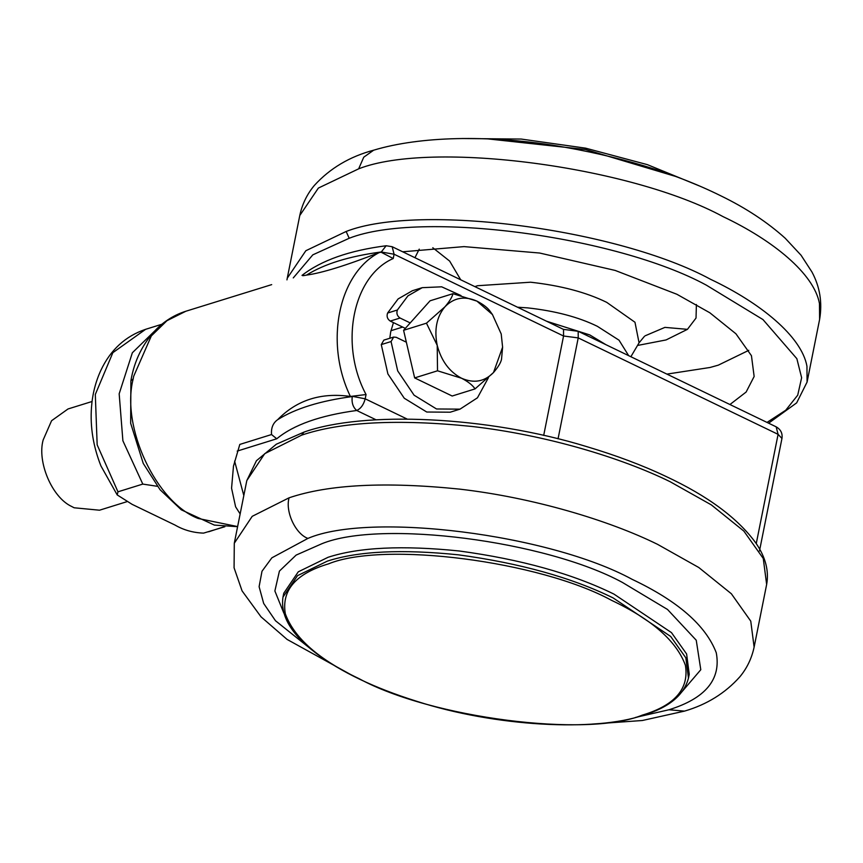 <?xml version="1.0" encoding="UTF-8"?>
<svg xmlns="http://www.w3.org/2000/svg" width="863" height="863" viewBox="0 0 863 863"><rect width="100%" height="100%" fill="white"/><g stroke="black" fill="none" stroke-linecap="round" stroke-linejoin="round"><path stroke-width="1.29" d="M666.905 374.111L710.044 367.476L718.318 365.146L748.771 350.346M729.936 404.531L746.139 392.029L754.143 376.484L751.446 355.696L735.934 333.798L709.861 312.794L676.894 294.272L615.157 270.432L539.645 253.032L464.024 246.613L402.676 251.791M92.082 401.489L68.026 408.965L51.575 420.723L43.15 439.99C37.033 461.791 51.899 497.39 71.683 506.495L74.142 507.778L99.515 510.206L126.861 501.694M492.449 314.553L490.454 311.791C488.016 308.069 483.507 304.51 476.915 301.111L452.935 293.69C452.169 297.109 449.494 301.489 444.93 306.807L426.462 323.183L437.217 345.362C434.046 329.742 436.613 316.883 444.93 306.807C453.895 297.616 464.564 295.718 476.915 301.111L492.449 314.553L501.209 333.97L502.6 347.163L493.507 372.525C484.531 381.716 473.873 383.614 461.511 378.221C449.364 371.791 441.263 360.831 437.217 345.362L437.519 370.799L461.511 378.221C468.102 381.619 472.611 385.178 475.049 388.9L452.18 396.02L414.65 377.908L406.354 342.201L396.203 337.304L393.668 337.066L391.068 341.554L397.692 370.896L414.078 395.189L436.527 408.976L460.011 409.148L477.455 397.8L488.436 377.67M437.519 370.799L414.65 377.908M461.004 295.567L441.651 286.818L422.223 287.67L407.929 295.869L397.368 310.011C396.268 313.388 397.163 316.052 400.054 318.026L410.216 322.924L430.065 300.799L452.935 293.69M393.668 337.066L383.862 340.108L381.273 344.596L387.897 373.949L404.272 398.242L426.732 412.018L450.216 412.201L460.011 409.148M422.223 287.67L412.417 290.712L398.123 298.922L387.573 313.053C386.462 316.43 387.358 319.105 390.259 321.079L405.34 328.361M475.049 388.9L493.507 372.525C498.059 367.239 500.723 362.859 501.511 359.396L502.6 347.163M426.462 323.183L403.593 330.302L410.216 322.924M406.354 342.201L403.593 330.302M159.795 326.02L132.363 352.751L119.17 393.798L122.891 440.777L142.794 484.089L117.961 491.813L117.206 494.92L132.136 504.359L175.006 525.049C183.603 530.055 193.118 532.741 203.56 533.118L224.876 526.721M142.794 484.089L157.336 486.301M208.63 531.781L224.294 526.667M389.796 338.264L390.702 331.856L393.442 322.611M759.472 550.993L781.954 438.458L778.092 434.348L578.221 337.897L563.561 336.009L394.078 254.229L381.133 251.985C349.159 256.246 324.294 263.959 306.538 275.103C322.039 272.956 346.246 265.459 379.137 252.611L381.09 252.212L386.171 245.75L392.158 246.71L394.078 254.229L393.226 258.512C352.74 276.192 339.127 344.315 366.052 394.531L350.4 396.451C321.036 392.32 296.786 400.054 277.649 419.688C273.042 422.978 271.004 427.929 271.543 434.542L239.806 444.423L233.485 466.117L231.564 488.221L235.61 506.829L240.141 513.949M306.538 275.103C302.417 275.955 301.392 275.836 303.474 274.747M237.616 526.581L198.188 518.469C156.203 502.514 120.809 427.163 133.172 378.922L133.646 376.365L151.338 335.912L166.947 320.702L185.879 311.23L271.683 284.628M271.543 434.542L276.753 438.782L237.196 451.09M558.048 438.836L578.221 337.897L578.178 331.295L563.377 329.364M234.607 461.09L243.819 495.556M393.226 258.512L381.09 252.212M543.69 435.437L563.561 336.009L563.517 329.407L392.158 246.71M605.891 344.671L589.785 334.93L546.603 321.241M628.642 355.642L619.03 340.195L597.347 326.3C578.458 317.066 555.222 310.928 527.627 307.875L517.53 307.217M630.875 356.721L639.062 342.827L634.974 322.255L606.7 302.341C586.074 292.255 560.68 285.545 530.54 282.212L477.595 285.718L474.866 286.624M460.723 279.806L449.655 261.09L432.795 247.735M645.103 335.826L664.92 327.379L687.444 329.342L696.031 318.037L696.398 304.52M637.509 345.459L666.085 339.936L687.444 329.342M419.245 249.137L414.941 257.713M767.013 422.417L785.729 410.238L797.714 395.189L801.63 377.746L796.862 358.684L762.978 319.58L706.301 285.124C615.912 235.955 420.766 210.151 349.202 238.264L312.816 254.844L293.28 277.908M768.609 423.183L796.657 402.87L807.088 382.05L806.948 366.214C801.544 336.29 760.26 302.805 710.529 279.288C618.296 229.127 419.17 202.783 346.139 231.478L349.202 238.264M346.139 231.478L305.847 250.723L287.26 278.177L286.958 279.871M807.088 382.05L819.613 319.396L819.462 303.56C814.057 273.636 772.773 240.151 723.054 216.635C630.81 166.473 431.683 140.13 358.663 168.824L318.371 188.069L299.774 215.523L287.26 278.177M299.774 215.523C302.201 204.143 307.077 194.099 314.391 185.394C329.99 168.296 349.752 156.57 373.679 150.184L363.755 157.185L358.663 168.824M674.985 176.246L585.545 149.504L488.285 138.943M381.273 344.596L391.068 341.554M390.259 321.079L400.054 318.026M387.573 313.053L397.368 310.011M117.206 494.92L100.949 465.966C93.204 446.333 90.054 426.764 91.5 407.282C92.449 394.208 95.545 381.953 100.788 370.507C110.421 349.914 125.372 336.182 145.631 329.31L112.859 352.665L95.308 394.477L97.163 444.844L117.961 491.813M301.597 435.168L304.067 432.072C363.744 410.788 486.861 415.912 587.12 446.743C616.409 455.513 642.557 465.34 665.556 476.247C707.811 495.923 737.994 518.296 756.096 543.356C765.589 557.304 769.106 571.004 766.646 584.456L763.27 558.49L743.874 531.112L711.285 504.855L670.087 481.694C621.565 457.811 546.117 434.963 471.856 426.451C397.757 418.9 341.004 421.802 301.597 435.168L264.725 453.668L246.807 480.583L256.44 460.723L276.354 444.197L304.067 432.072M246.807 480.583L234.294 543.237L252.212 516.322L289.073 497.811C328.479 484.456 385.232 481.543 459.332 489.094C533.593 497.606 609.041 520.454 657.563 544.348L698.771 567.498L731.36 593.766L750.756 621.133L754.122 647.11L766.646 584.456M316.699 653.701L275.48 620.745L263.679 603.453L259.105 586.678L261.996 571.252L271.867 557.822L307.908 538.415C369.903 511.694 549.343 534.165 632.191 579.364C677.822 600.993 705.858 625.459 716.268 652.773C721.241 679.408 705.459 698.404 668.954 709.764L684.521 711.112L642.331 720.508L591.748 724.111M668.954 709.764L635.589 717.423M307.908 538.415C295.47 533.927 285.114 511.597 289.073 497.811M283.851 613.129L274.876 590.982L279.418 571.09L296.138 555.092L321.888 543.722C380.723 519.515 545.977 540.788 622.385 582.417L667.509 609.461L696.247 640.238L700.788 669.731L680.907 692.978M282.999 597.077L283.776 593.215L298.274 571.813L328.091 557.282C358.868 547.271 402.611 545.179 459.299 550.993C520.885 559.353 572.417 573.722 613.927 594.089L671.479 632.622L686.614 653.981L689.235 674.24L688.469 678.091C683.971 695.168 668.868 707.552 643.162 715.276C595.157 731.856 495.233 726.711 416.376 701.177C374.477 687.994 341.101 672.061 316.279 653.377C291.295 634.434 280.205 615.664 282.999 597.077L297.498 575.664L327.314 561.144C358.102 551.123 401.834 549.03 458.533 554.844C520.109 563.215 571.651 577.574 613.151 597.94L670.713 636.484L685.837 657.833L688.469 678.091M642.148 715.179C586.754 737.973 431.176 717.94 359.235 678.75C318.792 659.569 294.143 637.908 285.308 613.755C281.414 590.238 295.836 573.604 328.555 563.852C383.938 541.058 539.526 561.09 611.457 600.281C651.91 619.451 676.56 641.112 685.395 665.265C689.289 688.782 674.866 705.416 642.148 715.179L643.162 715.276M133.172 378.922L130.896 380.756L130.658 423.269L143.236 463.409L160.054 489.709L181.284 509.806L214.337 525.082L237.605 526.689M350.4 396.451C324.391 343.01 338.231 273.765 379.137 252.611M277.649 419.688C295.405 408.533 320.27 400.831 352.244 396.559C351.489 402.643 352.989 407.282 356.732 410.486C320.216 415.405 293.549 424.844 276.753 438.782M756.258 543.604L778.092 434.348L776.161 426.829L578.178 331.295M376.085 419.817L356.732 410.486C360.799 408.641 363.614 404.758 365.189 398.814L407.109 419.04M366.052 394.531L365.189 398.814L352.298 396.333M644.402 336.376L639.062 342.827M819.613 319.396C822.471 302.633 819.915 286.829 811.943 271.985L801.08 255.265L785.211 238.242C767.304 222.115 745.794 207.951 720.702 195.761C673.884 172.611 618.145 155.793 553.474 145.329C488.35 135.167 420.799 136.02 373.679 150.184M699.3 185.912L647.358 164.639L585.632 148.166L521.209 139.062L462.147 138.522M402.665 327.066L390.939 330.712M161.888 324.251L145.631 329.31M354.596 676.711L287.099 639.429L261.014 616.829L242.082 590.896L234.078 567.811L234.294 543.237M754.122 647.11C751.749 658.264 747.024 668.135 739.936 676.721C725.298 693.14 706.829 704.607 684.521 711.112M185.879 311.23C174.682 314.768 164.811 320.809 156.257 329.353C142.729 343.603 134.272 360.734 130.896 380.756M781.954 438.458C782.709 433.388 780.778 429.515 776.161 426.829M302.018 275.394C321.306 260.356 349.353 250.475 386.171 245.75"/></g></svg>
